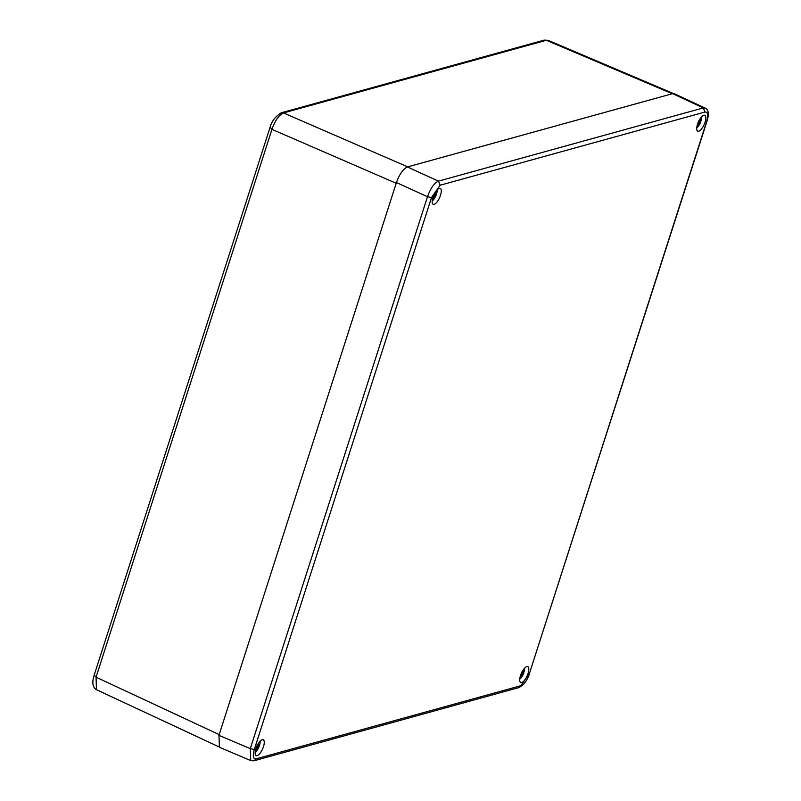 <?xml version="1.0" encoding="UTF-8"?>
<svg xmlns="http://www.w3.org/2000/svg" width="801" height="801" viewBox="0 0 801 801"><rect width="100%" height="100%" fill="white"/><g stroke="black" fill="none" stroke-linecap="round" stroke-linejoin="round"><path stroke-width="1.2" d="M673.421 93.527L548.104 40.32L544.179 40.12L548.104 40.33M94.458 675.233L96.06 677.185L96.45 689.711C92.656 687.288 91.855 682.562 94.057 675.523L269.957 127.659M281.061 112.861L283.474 112.941C278.998 114.913 275.154 120.38 271.95 129.351L270.348 127.399M219.184 734.617L396.205 183.269L271.95 129.351L96.06 677.185L219.184 734.617M407.739 166.868L672.299 93.737L546.372 40.28L283.474 112.941L407.739 166.868M255.93 748.745A8.701 3.164 -66 0 1 263.219 739.744A8.701 3.164 -66 0 1 262.588 748.985A8.701 3.164 -66 0 1 256.15 755.633A8.701 3.164 -66 0 1 255.93 748.745M697.501 124.275A8.701 3.164 -66 0 1 704.8 115.274A8.701 3.164 -66 0 1 704.169 124.515A8.701 3.164 -66 0 1 697.721 131.164A8.701 3.164 -66 0 1 697.501 124.275M520.49 675.613A8.701 3.164 -66 0 1 527.779 666.622A8.701 3.164 -66 0 1 527.148 675.854A8.701 3.164 -66 0 1 520.71 682.512A8.701 3.164 -66 0 1 520.49 675.613M432.94 197.396A8.701 3.164 -66 0 1 440.24 188.405A8.701 3.164 -66 0 1 439.609 197.637A8.701 3.164 -66 0 1 433.161 204.295A8.701 3.164 -66 0 1 432.94 197.396M440.17 185.221L431.529 197.527L254.317 749.456C252.535 755.924 253.096 759.078 255.98 758.907L520.82 685.706L529.461 673.401L706.662 121.472C708.444 115.004 707.894 111.85 705.01 112.02L440.17 185.221L438.447 181.136L407.389 166.958C403.173 168.921 399.519 174.117 396.435 182.548L218.953 735.348L219.404 747.273L250.753 760.58L250.292 748.645L254.317 749.456M431.529 197.527L427.494 196.726C430.578 188.225 434.232 183.029 438.447 181.136L703.278 107.935L705.24 108.145M250.973 760.66L253.927 760.81M705.01 108.015L674.362 93.717L672.64 93.647L407.389 166.958M521.501 673.02L523.814 672.96A18.403 4.916 -162.2 0 1 523.784 673.05A18.403 4.916 -162.2 0 1 522.863 673.991L521.02 676.915A3.905 1.422 -66 0 1 520.37 677.085L521.331 674.742L520.74 674.572M523.744 673.14A7.099 2.583 -66 0 1 522.132 676.404A7.099 2.583 -66 0 1 519.729 679.188M524.665 668.114A7.099 2.583 -66 0 1 524.265 671.548A18.403 4.916 17.8 0 1 523.313 672.58L522.142 672.269M523.263 669.876A3.905 1.422 -66 0 1 523.273 669.876L522.913 672.49M521.191 673.16L522.462 671.148M521.271 673.531L522.863 673.991M522.272 674.482L521.131 673.871M521.641 675.734L521.111 675.503M523.083 671.238L522.532 671.028M435.684 194.323L436.265 194.743A18.403 4.916 -162.2 0 1 436.235 194.833A18.403 4.916 -162.2 0 1 435.323 195.774L433.471 198.698A3.905 1.422 -66 0 1 432.83 198.868L433.792 196.525L433.191 196.355M436.195 194.923A7.099 2.583 -66 0 1 434.593 198.187A7.099 2.583 -66 0 1 432.19 200.971M437.116 189.897A7.099 2.583 -66 0 1 436.715 193.331A18.403 4.916 17.8 0 1 435.774 194.363L434.603 194.052M435.714 191.659A3.905 1.422 -66 0 1 435.734 191.659L435.374 194.273M433.641 194.943L434.923 192.931M433.962 194.803L435.644 194.333M433.721 195.324L435.323 195.774M434.733 196.265L433.581 195.654M434.092 197.517L433.561 197.286M435.534 193.021L434.993 192.811M698.522 121.672L700.825 121.612A18.403 4.916 -162.2 0 1 700.795 121.702A18.403 4.916 -162.2 0 1 699.884 122.643L698.031 125.567A3.905 1.422 -66 0 1 697.391 125.747L698.352 123.394L697.751 123.234M700.765 121.792A7.099 2.583 -66 0 1 699.153 125.056A7.099 2.583 -66 0 1 696.75 127.84M701.676 116.766A7.099 2.583 -66 0 1 701.275 120.21A18.403 4.916 17.8 0 1 700.334 121.231L699.163 120.921M700.274 118.538A3.905 1.422 -66 0 1 700.294 118.538L699.934 121.151M698.212 121.822L699.483 119.8M698.292 122.193L699.884 122.643M699.293 123.134L698.142 122.523M698.652 124.385L698.122 124.165M700.104 119.89L699.553 119.679M258.663 745.671L259.244 746.091A18.403 4.916 -162.2 0 1 259.224 746.172A18.403 4.916 -162.2 0 1 258.302 747.113L256.46 750.036A3.905 1.422 -66 0 1 255.809 750.217L256.771 747.874L256.18 747.703M259.184 746.272A7.099 2.583 -66 0 1 257.572 749.536A7.099 2.583 -66 0 1 255.169 752.319M260.095 741.245A7.099 2.583 -66 0 1 259.704 744.68A18.403 4.916 17.8 0 1 258.753 745.701L257.582 745.401M258.693 743.008A3.905 1.422 -66 0 1 258.713 743.008L258.353 745.621M256.63 746.292L257.902 744.279M256.941 746.142L258.623 745.681M256.71 746.662L258.302 747.113M257.712 747.613L256.57 747.003M257.081 748.855L256.55 748.635M258.523 744.369L257.972 744.159M544.199 40.11L281.301 112.781C275.294 116.535 271.519 121.502 269.947 127.689M396.435 182.548L427.494 196.726L250.292 748.645L218.953 735.348M705.01 112.02L703.278 107.935L672.64 93.647M529.461 673.401L706.983 121.241C709.245 113.772 708.585 109.357 704.99 108.015M254.127 760.76L518.968 687.558L520.82 685.706M255.98 758.907L254.147 760.75M218.623 746.702L96.45 689.711M518.978 687.548C523.694 685.215 527.288 680.419 529.781 673.17M522.132 676.404L523.784 673.05M434.593 198.187L436.235 194.833M699.153 125.056L700.795 121.702M257.572 749.536L259.224 746.172"/></g></svg>
